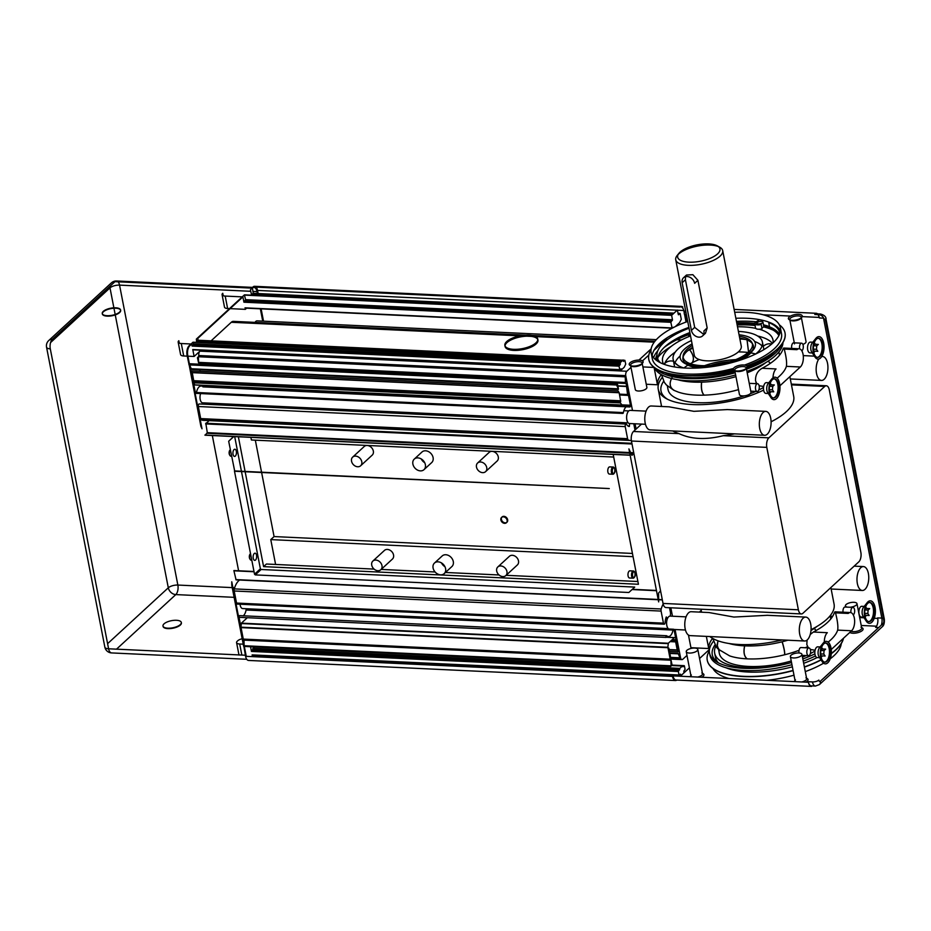 <?xml version="1.0" encoding="UTF-8"?>
<svg xmlns="http://www.w3.org/2000/svg" width="931" height="931" viewBox="0 0 931 931"><rect width="100%" height="100%" fill="white"/><g stroke="black" fill="none" stroke-linecap="round" stroke-linejoin="round"><path stroke-width="1.4" d="M669.424 651.269L678.338 651.688L677.209 649.931L675.65 641.89L676.104 640.214L671.821 640.004M676.104 640.214L678.338 651.688M667.958 647.708L241.048 627.61L243.282 639.085L670.18 659.183L667.958 647.708L668.819 648.174L670.39 656.215L670.18 659.183M619.522 394.546L628.437 394.965L627.564 394.511L626.202 383.491L199.304 363.393L199.234 364.196M199.758 369.758L200.06 371.318M626.202 383.491L628.437 394.965M801.812 350.789A3.875 1.909 92.7 0 0 802.091 350.58A3.875 1.909 92.7 0 0 803.302 346.274A3.875 1.909 92.7 0 0 801.591 343.19A3.875 1.909 92.7 0 0 800.73 343.551A3.875 1.909 92.7 0 0 799.659 348.869M801.591 343.19L793.701 342.817A3.875 1.909 92.7 0 0 792.828 343.19A3.875 1.909 92.7 0 0 791.746 348.427M697.913 280.312L707.164 327.956L705.465 333.24L702.521 335.951A7.18 5.598 47.4 0 1 696.074 336.382A7.18 5.598 47.4 0 1 691.419 330.377L682.155 282.733A7.18 5.598 47.4 0 1 683.54 277.741A7.18 5.598 47.4 0 1 689.987 277.31A7.18 5.598 47.4 0 1 694.642 283.315L697.913 280.312L692.862 274.692L686.484 275.029L683.54 277.741M703.638 334.345L694.677 327.375L685.414 279.731L685.472 276.693M707.164 327.956L703.906 330.959A7.18 5.598 47.4 0 1 702.521 335.951M722.7 250.637L741.274 346.134A23.927 9.275 169 0 1 719.547 359.797A23.927 9.275 169 0 1 694.293 355.27L675.731 259.761A23.927 9.275 -11 0 0 700.985 264.299A23.927 9.275 -11 0 0 722.7 250.637A23.927 9.275 -11 0 0 719.791 247.227L717.312 245.865A21.541 8.344 169 0 1 700.391 261.227A21.541 8.344 169 0 1 678.943 253.325A21.541 8.344 169 0 1 680.049 252.15A21.541 8.344 169 0 1 698.553 244.597A21.541 8.344 169 0 1 717.312 245.865M718.395 246.575A23.927 9.275 -11 0 0 678.396 254.221A23.927 9.275 -11 0 0 678.21 254.384M678.943 253.325L677.163 255.513A23.927 9.275 -11 0 0 675.731 259.761M739.354 336.289A35.25 13.651 169 0 1 739.423 336.3A35.25 13.651 169 0 1 751.876 342.503A35.25 13.651 169 0 1 738.399 358.47A35.25 13.651 169 0 1 701.555 365.627A35.25 13.651 169 0 1 683.098 355.875A35.25 13.651 169 0 1 692.373 345.424M752.283 343.539A35.89 13.907 -11 0 0 740.238 338.209A35.89 13.907 -11 0 0 739.714 338.128M692.734 347.263A35.89 13.907 -11 0 0 683.11 356.98M683.098 355.875L682.889 358.132A35.89 13.907 -11 0 0 682.97 359.715C684.553 361.403 681.283 362.217 692.687 365.697C706.21 368.048 720.931 366.255 736.863 360.309C747.977 354.851 753.458 350.719 753.295 347.926L753.435 346.018A35.89 13.907 -11 0 0 752.911 344.528L751.876 342.503M686.205 364.114A35.89 13.907 -11 0 0 699.577 367.931M741.111 359.855A35.89 13.907 -11 0 0 752.085 351.301M755.576 354.071A45.468 17.608 -11 0 0 762.408 342.026A45.468 17.608 -11 0 0 745.696 332.134A45.468 17.608 -11 0 0 738.411 331.436M691.43 340.56A45.468 17.608 -11 0 0 673.148 359.378A45.468 17.608 -11 0 0 683.994 367.989M689.685 349.707L689.615 349.742C693.537 354.955 694.386 359.296 692.14 362.729L692.21 362.706C694.445 359.261 693.607 354.932 689.685 349.707A45.468 17.608 169 0 1 692.908 348.147M678.21 365.557L675.01 362.857A45.468 17.608 169 0 1 680.154 355.991M687.602 350.836A45.468 17.608 169 0 1 689.615 349.742M675.01 362.857L678.14 365.522M674.626 366.965A45.468 17.608 169 0 1 674.626 366.954L673.148 359.378M763.885 349.602A45.468 17.608 169 0 1 763.885 349.614L762.408 342.026M754.645 341.514A45.468 17.608 169 0 1 762.058 346.029M739.889 339.012A45.468 17.608 169 0 1 745.812 339.512M692.21 362.706A45.468 17.608 169 0 1 699.193 359.541M748.571 352.046L747.093 339.99M747.023 339.966L748.547 352.069M737.503 326.781A56.232 21.785 169 0 1 752.271 327.724A56.232 21.785 169 0 1 755.716 328.352A5.388 2.083 169 0 1 755.541 327.98L754.704 323.639A5.388 2.083 -11 0 0 761.197 324.477L762.035 328.818A5.388 2.083 169 0 1 759.254 329.225A56.232 21.785 169 0 1 772.986 339.966A56.232 21.785 169 0 1 773.056 342.852M663.594 364.126A56.232 21.785 169 0 1 662.581 361.426A56.232 21.785 169 0 1 690.534 335.916M757.671 336.033A56.232 21.785 169 0 1 762.652 337.406A56.232 21.785 169 0 1 772.439 343.399M765.794 362.613A56.232 21.785 169 0 1 747.197 372.784M735.956 376.636A56.232 21.785 169 0 1 701.648 382.152L701.555 382.152A56.232 21.785 169 0 1 677.721 379.732M664.373 364.417A56.232 21.785 169 0 1 664.513 363.986L664.525 363.94A56.232 21.785 169 0 1 671.204 355.188A56.232 21.785 169 0 1 675.301 352.046M674.556 390.578C669.738 387.866 668.9 383.537 672.031 377.59C668.854 383.514 669.692 387.843 674.51 390.555M673.765 390.24L666.363 384.922L664.327 382.35L661.58 374.751M673.916 390.322L678.385 392.137A56.232 21.785 169 0 0 704.08 395.151L704.173 395.14C701.846 392.824 701.008 388.495 701.648 382.152M701.555 382.152C700.915 388.495 701.753 392.824 704.08 395.151M738.492 389.624A56.232 21.785 169 0 1 704.173 395.14M768.156 361.147L770.309 363.369M756.286 382.909A56.232 21.785 169 0 1 754.82 383.595M770.368 363.334L768.203 361.112M667.329 385.888L668.051 389.577A56.232 21.785 -11 0 0 744.288 395.861M750.27 393.732A56.232 21.785 -11 0 0 755.786 391.404M758.788 389.984A56.232 21.785 -11 0 0 763.525 387.424M683.913 367.954A45.468 17.608 169 0 1 687.939 365.127M690.348 363.707A45.468 17.608 169 0 1 692.14 362.729M750.852 352.896A45.468 17.608 169 0 1 755.646 354.013M738.33 351.93A45.468 17.608 169 0 1 748.093 352.477M704.476 365.697A45.468 17.608 169 0 1 735.734 359.622M729.985 361.682A35.89 13.907 -11 0 0 710.574 365.452M763.618 390.101A65.81 25.486 169 0 1 697.168 404.682A65.81 25.486 169 0 1 658.24 389.239A65.81 25.486 169 0 1 662.139 377.614M747.128 658.845L747.221 658.857C744.195 656.53 743.357 652.2 744.695 645.858L744.602 645.858C743.275 652.189 744.113 656.518 747.128 658.845A56.232 21.785 -11 0 1 729.66 655.901L718.476 649.291L717.103 644.752L718.022 640.819M747.221 658.857A56.232 21.785 -11 0 0 784.635 654.772L784.728 654.749C784.868 652.072 784.03 647.743 782.203 641.762L782.11 641.785A56.232 21.785 -11 0 1 744.695 645.858L744.602 645.858A56.232 21.785 -11 0 1 728.985 643.496M718.604 649.652L719.326 653.353A56.232 21.785 -11 0 0 748.605 666.433A56.232 21.785 -11 0 0 791.234 660.975M802.475 657.123A56.232 21.785 -11 0 0 806.199 655.564M810.342 653.609A56.232 21.785 -11 0 0 814.939 651.095M784.728 654.749A56.232 21.785 -11 0 0 799.042 650.303M805.245 647.755A56.232 21.785 -11 0 0 807.561 646.673M717.976 640.807L717.219 646.358L719.733 650.641M830.743 618.731L830.173 615.705M816.161 630.52L814.253 628.425A56.232 21.785 -11 0 0 817.069 626.377M810.982 630.508A56.232 21.785 -11 0 0 814.194 628.472L816.103 630.555M782.203 641.762A56.232 21.785 -11 0 0 787.847 640.214M782.11 641.785C783.937 647.767 784.775 652.107 784.635 654.772M709.841 636.548A65.81 25.486 -11 0 0 739.191 644.496A65.81 25.486 -11 0 0 763.641 643.379A65.81 25.486 -11 0 0 782.133 639.946M811.052 629.659A65.81 25.486 -11 0 0 834.071 604.079L830.859 587.566M767.447 615.298L733.861 617.055L709.038 612.551M669.529 607.722L670.471 612.575A2.397 1.175 -87.3 0 1 670.529 613.797L670.355 616.124A6.575 3.235 92.7 0 0 670.145 616.113A6.575 3.235 92.7 0 0 667.515 618.463L666.282 616.939A9.566 4.702 92.7 0 0 665.141 622.443A1.792 0.884 -87.3 0 1 664.187 624.189A1.792 0.884 -87.3 0 1 663.442 623.153L661.091 611.085A2.397 1.175 -87.3 0 1 661.185 608.99A17.945 8.81 -87.3 0 1 663.163 604.079A7.18 3.526 -87.3 0 0 665.991 607.559L801.347 613.936A7.18 3.526 92.7 0 0 802.941 613.261L858.813 561.847A7.18 3.526 92.7 0 0 860.849 552.304L829.288 389.891A7.18 3.526 92.7 0 0 826.321 385.76A7.18 3.526 92.7 0 0 824.715 386.435L791.455 384.864M663.163 604.079A7.18 3.526 -87.3 0 1 663.023 603.428L798.379 609.805A7.18 3.526 92.7 0 0 801.347 613.936M798.379 609.805L766.807 447.38L631.451 441.015L663.023 603.428M734.547 433.858A65.81 25.486 169 0 1 723.271 435.696C705.826 440.014 691.093 439.316 679.071 433.625A65.81 25.486 169 0 1 672.694 430.948M723.271 435.696L768.855 437.849A7.18 3.526 92.7 0 0 766.807 447.38M631.451 441.015A7.18 3.526 -87.3 0 1 631.334 440.328A7.18 3.526 -87.3 0 1 633.487 431.472L679.071 433.625M641.517 424.094L633.487 431.472M661.441 405.753L660.707 406.428M789.86 376.648L793.701 396.397A65.81 25.486 169 0 1 771.089 421.778M768.855 437.849L824.715 386.435M803.092 618.231A11.963 5.877 -87.3 0 1 805.757 617.102A11.963 5.877 -87.3 0 1 811.064 629.333A11.963 5.877 -87.3 0 1 804.64 641.005A11.963 5.877 -87.3 0 1 799.357 631.521A11.963 5.877 -87.3 0 1 803.092 618.231M709.306 612.563L691.221 611.714A11.963 5.877 92.7 0 0 688.556 612.831A11.963 5.877 92.7 0 0 684.82 626.121A11.963 5.877 92.7 0 0 690.104 635.617L804.64 641.005M860.768 567.701A11.963 5.877 -87.3 0 1 863.433 566.572A11.963 5.877 -87.3 0 1 868.739 578.803A11.963 5.877 -87.3 0 1 862.315 590.475A11.963 5.877 -87.3 0 1 857.032 580.991A11.963 5.877 -87.3 0 1 860.768 567.701M727.46 409.57L693.874 411.327L669.04 406.824M763.106 412.503A11.963 5.877 -87.3 0 1 765.771 411.374A11.963 5.877 -87.3 0 1 771.077 423.605A11.963 5.877 -87.3 0 1 764.642 435.277A11.963 5.877 -87.3 0 1 759.37 425.793A11.963 5.877 -87.3 0 1 763.106 412.503M669.319 406.835L651.235 405.986A11.963 5.877 92.7 0 0 648.57 407.103A11.963 5.877 92.7 0 0 644.834 420.393A11.963 5.877 92.7 0 0 650.106 429.889L764.642 435.277M821.654 356.631A11.963 5.877 -87.3 0 1 822.608 356.515A11.963 5.877 -87.3 0 1 827.915 368.746A11.963 5.877 -87.3 0 1 821.479 380.418A11.963 5.877 -87.3 0 1 816.324 372.214A11.963 5.877 -87.3 0 1 818.78 359.029M761.849 327.887A2.991 1.164 -11 0 0 763.757 326.374A2.991 1.164 -11 0 0 763.723 326.257A63.413 24.567 169 0 1 767.435 327.421L769.553 326.874A62.505 24.218 169 0 1 779.48 334.334M775.197 351.057A63.413 24.567 169 0 1 746.639 368.082M735.036 371.841A63.413 24.567 169 0 1 664.676 372.54M655.447 359.575A63.413 24.567 169 0 1 656.914 355.165M690.185 334.124A65.81 25.486 -11 0 0 672.671 341.921A65.81 25.486 -11 0 0 664.047 347.554M654.26 367.524A65.81 25.486 -11 0 0 735.63 374.937M746.918 371.353A65.81 25.486 -11 0 0 782.971 342.503M773.475 330.284A65.81 25.486 -11 0 0 763.571 326.932M755.064 325.513A65.81 25.486 -11 0 0 737.154 324.989M754.692 323.36A65.81 25.486 -11 0 0 736.735 322.824M657.798 350.766A65.81 25.486 -11 0 0 653.597 357.725M656.18 368.827A65.81 25.486 -11 0 0 735.211 372.772M746.499 369.188A65.81 25.486 -11 0 0 781.691 344.435M769.506 326.618A65.81 25.486 -11 0 0 763.467 324.838M756.123 321.8A69.394 26.883 -11 0 0 736.456 321.37M762.198 321.474L761.942 320.136M785.031 333.019A69.394 26.883 169 0 1 785.054 333.123A69.394 26.883 169 0 1 746.871 365.999M733.791 370.061A69.394 26.883 169 0 1 685.007 375.752A69.394 26.883 169 0 1 648.814 359.61A69.394 26.883 169 0 1 648.802 359.506M651.013 349.753A69.394 26.883 -11 0 0 648.779 359.389A69.394 26.883 -11 0 0 684.96 375.542A69.394 26.883 -11 0 0 733.605 369.886M746.685 365.836A69.394 26.883 -11 0 0 785.019 332.914A69.394 26.883 -11 0 0 779.328 324.814M733.488 368.455A65.81 25.486 169 0 1 686.613 374.018A65.81 25.486 169 0 1 652.294 358.703A65.81 25.486 169 0 1 688.87 327.409M735.851 318.274A65.81 25.486 169 0 1 780.457 330.703M687.718 321.451A65.81 25.486 -11 0 0 658.473 337.499A65.81 25.486 -11 0 0 651.141 352.756A65.81 25.486 -11 0 0 685.46 368.059A65.81 25.486 -11 0 0 751.224 356.026A65.81 25.486 -11 0 0 780.329 327.642L781.493 333.601A65.81 25.486 169 0 1 744.439 365.068M780.329 327.642A65.81 25.486 -11 0 0 734.699 312.316M816.289 313.293L734.128 309.418L816.115 313.293A7.18 3.526 -87.3 0 1 816.289 313.293A7.18 3.526 -87.3 0 1 817.604 313.887M672.031 328.154L245.225 308.114L672.124 328.212L670.832 322.301L672.485 319.764L671.623 315.33L677.349 310.058L678.408 314.771L680.2 313.689L681.294 319.321L679.549 322.708L675.324 326.595M620.151 362.694L623.118 359.96L623.549 361.426L624.864 360.32L625.737 364.068L624.27 367.198L621.733 369.537L621.186 368.816L619.871 369.91L619.01 366.174L620.244 364.521L620.127 362.59L193.031 342.212L189.121 345.762A7.18 3.526 92.7 0 0 187.084 355.293L189.086 364.882L616.101 384.934L188.888 364.603M685.786 311.548A7.076 2.746 -11 0 0 685.041 312.118A7.076 2.746 -11 0 0 685.123 314.771A7.076 2.746 -11 0 0 686.508 315.248M746.429 368.269A7.076 2.746 -11 0 0 746.802 367.885A7.076 2.746 -11 0 0 739.749 365.289A7.076 2.746 -11 0 0 734.187 370.34A7.076 2.746 -11 0 0 740.354 370.759A7.076 2.746 -11 0 0 746.429 368.269M798.589 314.317A7.076 2.746 -11 0 0 790.338 316.191A7.076 2.746 -11 0 0 789.244 319.67A7.076 2.746 -11 0 0 795.854 320.008A7.076 2.746 -11 0 0 801.847 317.215A7.076 2.746 -11 0 0 798.589 314.317M632.894 366.081A7.076 2.746 -11 0 0 642.681 362.985A7.076 2.746 -11 0 0 635.629 360.39A7.076 2.746 -11 0 0 630.066 365.441A7.076 2.746 -11 0 0 632.894 366.081M684.308 313.142L683.901 311.047A7.18 3.526 92.7 0 0 680.933 306.916M688.859 336.58L688.498 334.729M687.357 328.864L687.194 328.015M686.042 322.056L684.541 314.317M616.427 384.631L617.497 384.154L618.417 388.879L616.45 384.782M631.846 455.259L628.914 448.893L658.659 601.892L658.589 593.035L660.545 590.906M670.529 666.282L672.054 664.804L670.948 659.8L243.992 639.702L244.131 646.161M676.185 680.026L811.541 686.403A7.18 3.526 -87.3 0 1 811.367 686.403A7.18 3.526 -87.3 0 1 808.399 682.272L673.043 675.894A7.18 3.526 92.7 0 0 676.011 680.026A7.18 3.526 92.7 0 0 676.185 680.026M876.571 626.191L861.222 625.469M815.428 686.054L811.262 685.856A7.18 3.526 -87.3 0 1 808.294 681.725L812.46 681.923A7.18 3.526 92.7 0 0 815.428 686.054L819.431 684.576L882.192 626.819C883.88 625.574 884.59 623.037 884.322 619.196A4.783 1.85 -11 0 1 883.798 620.314A2.397 1.175 -87.3 0 1 883.112 623.491L820.351 681.248A2.397 1.175 -87.3 0 1 818.826 680.096A4.783 1.85 169 0 1 812.46 681.923M746.802 367.885L745.906 368.99A5.889 2.281 169 0 1 745.603 369.304A5.889 2.281 169 0 1 740.552 371.364A5.889 2.281 169 0 1 735.42 371.027L734.187 370.34M734.943 370.654A5.889 2.281 169 0 1 734.71 370.189A5.889 2.281 169 0 1 735.362 368.827A5.889 2.281 169 0 1 741.67 366.605A5.889 2.281 169 0 1 746.255 367.943A5.889 2.281 169 0 1 746.208 368.467M734.71 370.189L739.447 394.546A5.889 2.281 -11 0 0 745.65 395.663A5.889 2.281 -11 0 0 750.991 392.3L746.255 367.943M790 319.985A5.889 2.281 169 0 1 789.767 319.519A5.889 2.281 169 0 1 792.362 316.982A5.889 2.281 169 0 1 798.239 315.912A5.889 2.281 169 0 1 801.312 317.273A5.889 2.281 169 0 1 800.963 318.321A5.889 2.281 169 0 1 792.828 320.892A5.889 2.281 169 0 1 790.477 320.357L789.244 319.67M802.883 344.4A5.889 2.281 -11 0 0 806.048 341.642L801.312 317.273M686.578 315.562A5.889 2.281 169 0 1 686.356 315.458L685.123 314.771M685.879 315.085A5.889 2.281 169 0 1 685.635 314.62A5.889 2.281 169 0 1 686.147 313.398M630.822 365.755A5.889 2.281 169 0 1 630.59 365.289A5.889 2.281 169 0 1 633.185 362.741A5.889 2.281 169 0 1 639.073 361.67A5.889 2.281 169 0 1 642.134 363.043A5.889 2.281 169 0 1 641.785 364.079A5.889 2.281 169 0 1 633.65 366.651A5.889 2.281 169 0 1 631.299 366.116L630.066 365.441M630.59 365.289L635.326 389.647A5.889 2.281 -11 0 0 641.529 390.764A5.889 2.281 -11 0 0 646.87 387.401L642.134 363.043M689.405 667.864L680.305 676.243M709.457 649.407L699.565 658.508M690.092 676.697A7.076 2.746 169 0 1 690.453 676.104L691.349 674.998M701.823 672.962L703.068 673.648A7.076 2.746 169 0 1 701.753 677.256M861 627.203L862.234 627.878A7.076 2.746 169 0 1 859.29 632.207A7.076 2.746 169 0 1 849.805 632.428M841.287 643.565A65.81 25.486 169 0 1 833.827 655.82A65.81 25.486 169 0 1 830.196 658.834M823.598 663.198A65.81 25.486 169 0 1 805.292 671.612M793.992 675.196A65.81 25.486 169 0 1 766.876 680.317M729.089 678.536A65.81 25.486 169 0 1 712.971 668.505M805.943 677.861L807.189 678.548A7.076 2.746 169 0 1 807.258 681.201A7.076 2.746 169 0 1 805.874 682.155M794.213 681.608A7.076 2.746 169 0 1 794.574 681.003L795.47 679.898M707.269 660.3A69.394 26.883 -11 0 0 707.292 660.405A69.394 26.883 -11 0 0 743.473 676.558A69.394 26.883 -11 0 0 793.107 670.634M804.419 667.12A69.394 26.883 -11 0 0 821.107 659.951M831.278 653.702A69.394 26.883 -11 0 0 843.486 638.235M709.329 650.816A69.394 26.883 -11 0 0 707.246 660.195A69.394 26.883 -11 0 0 743.438 676.337A69.394 26.883 -11 0 0 793.072 670.413M804.372 666.91A69.394 26.883 -11 0 0 820.991 659.776M831.302 653.434A69.394 26.883 -11 0 0 843.381 638.34M851.109 631.23A5.889 2.281 -11 0 0 853.238 631.649A5.889 2.281 -11 0 0 859.115 630.566A5.889 2.281 -11 0 0 861.722 628.029L856.986 603.672A5.889 2.281 -11 0 0 850.771 602.555A5.889 2.281 -11 0 0 845.429 605.918A5.889 2.281 -11 0 0 847.187 607.117M850.026 607.256A5.889 2.281 -11 0 0 856.986 603.672M801.789 681.957A5.889 2.281 -11 0 0 806.013 680.061A5.889 2.281 -11 0 0 806.665 678.699L801.928 654.342A5.889 2.281 -11 0 0 797.332 653.003A5.889 2.281 -11 0 0 791.036 655.215A5.889 2.281 -11 0 0 790.384 656.588A5.889 2.281 -11 0 0 796.587 657.693A5.889 2.281 -11 0 0 801.928 654.342M790.384 656.588L795.109 680.945A5.889 2.281 -11 0 0 795.656 681.667M697.668 677.058A5.889 2.281 -11 0 0 702.544 673.8L697.808 649.431A5.889 2.281 -11 0 0 694.735 648.069A5.889 2.281 -11 0 0 688.859 649.14A5.889 2.281 -11 0 0 686.252 651.677A5.889 2.281 -11 0 0 692.466 652.794A5.889 2.281 -11 0 0 697.808 649.431M686.252 651.677L690.988 676.046A5.889 2.281 -11 0 0 691.535 676.767M815.463 655.959A65.81 25.486 169 0 1 803.244 661.115M791.955 664.699A65.81 25.486 169 0 1 709.922 655.18L709.503 653.003A65.81 25.486 169 0 1 713.402 641.378M791.536 662.535A65.81 25.486 169 0 1 743.822 668.318A65.81 25.486 169 0 1 709.503 653.003M814.916 653.865A65.81 25.486 169 0 1 802.825 658.95M714.915 644.997A63.413 24.567 -11 0 0 718.825 663.035M689.871 332.542A62.505 24.218 169 0 0 673.904 340.164A62.505 24.218 -11 0 0 657.763 359.029M660.533 362.811A62.505 24.218 169 0 1 657.088 356.91L657.926 361.24A62.505 24.218 -11 0 0 657.961 361.391M693.095 375.88A62.505 24.218 -11 0 0 734.664 370.608M747.221 366.639A62.505 24.218 -11 0 0 770.682 354.397M759.545 319.659L755.972 321.893A5.388 2.083 -11 0 0 754.704 323.639M769.553 326.874L768.715 322.545A62.505 24.218 169 0 1 779.806 333.054A62.505 24.218 169 0 1 779.852 333.356M657.088 356.91A62.505 24.218 169 0 1 689.033 328.212M757.38 322.498A2.991 1.164 169 0 1 760.429 321.381A2.991 1.164 169 0 1 762.873 321.928A2.991 1.164 169 0 1 762.92 322.045A2.991 1.164 169 0 1 760.208 323.755A2.991 1.164 169 0 1 757.043 323.185A2.991 1.164 169 0 1 757.38 322.498M755.716 328.352A5.388 2.083 -11 0 0 759.254 329.225M791.525 662.488A62.505 24.218 169 0 1 714.671 653.166A62.505 24.218 169 0 1 715.706 646.277M714.671 653.166L715.508 657.495A62.505 24.218 -11 0 0 718.22 662.651M725.889 667.713A62.505 24.218 -11 0 0 792.374 666.829M803.674 663.303A62.505 24.218 -11 0 0 817.092 657.577M881.296 625.155A7.18 3.526 92.7 0 0 881.832 618.091L877.665 617.893A7.18 3.526 -87.3 0 1 875.629 627.424L878.678 627.575M814.8 314.503A7.18 3.526 -87.3 0 1 816.394 313.828L820.56 314.026A7.18 3.526 92.7 0 0 818.966 314.701L814.8 314.503M817.93 314.655A7.18 3.526 -87.3 0 1 819.361 317.96L823.528 318.158A7.18 3.526 92.7 0 0 823.446 317.762M772.486 378.23A11.242 5.516 -87.3 0 1 779.224 381.989A11.242 5.516 -87.3 0 1 778.06 396.408A11.242 5.516 -87.3 0 1 770.915 397.537A11.242 5.516 -87.3 0 1 771.787 378.975A11.242 5.516 -87.3 0 1 772.486 378.23M816.522 337.697A11.242 5.516 -87.3 0 1 823.272 341.456A11.242 5.516 -87.3 0 1 822.096 355.875A11.242 5.516 -87.3 0 1 814.962 357.004A11.242 5.516 -87.3 0 1 815.835 338.442A11.242 5.516 -87.3 0 1 816.522 337.697M867.878 601.892A11.242 5.516 -87.3 0 1 874.628 605.65A11.242 5.516 -87.3 0 1 873.453 620.069A11.242 5.516 -87.3 0 1 866.319 621.21A11.242 5.516 -87.3 0 1 867.192 602.648A11.242 5.516 -87.3 0 1 867.878 601.892M823.842 642.425A11.242 5.516 -87.3 0 1 830.58 646.184A11.242 5.516 -87.3 0 1 829.416 660.603A11.242 5.516 -87.3 0 1 822.271 661.743A11.242 5.516 -87.3 0 1 823.144 643.181A11.242 5.516 -87.3 0 1 823.842 642.425M819.769 647.487A5.388 2.642 92.7 0 0 819.431 647.848A5.388 2.642 92.7 0 0 819.024 656.739L822.271 661.743M820.967 646.987L817.744 646.836A5.388 2.642 92.7 0 0 816.545 647.336A5.388 2.642 92.7 0 0 814.858 653.318A5.388 2.642 92.7 0 0 817.232 657.589L820.467 657.74M863.805 606.954A5.388 2.642 92.7 0 0 863.479 607.315A5.388 2.642 92.7 0 0 863.06 616.206L866.319 621.21M865.015 606.453L861.78 606.302A5.388 2.642 92.7 0 0 860.581 606.803A5.388 2.642 92.7 0 0 858.906 612.784A5.388 2.642 92.7 0 0 861.28 617.055L864.503 617.206M812.46 342.759A5.388 2.642 92.7 0 0 812.123 343.12A5.388 2.642 92.7 0 0 811.704 351.999L814.962 357.004M813.659 342.247L810.424 342.096A5.388 2.642 92.7 0 0 809.225 342.608A5.388 2.642 92.7 0 0 807.549 348.59A5.388 2.642 92.7 0 0 809.923 352.861L813.147 353.012M768.412 383.293A5.388 2.642 92.7 0 0 768.087 383.653A5.388 2.642 92.7 0 0 767.668 392.533L770.915 397.537M769.611 382.781L766.388 382.629A5.388 2.642 92.7 0 0 765.189 383.141A5.388 2.642 92.7 0 0 763.501 389.123A5.388 2.642 92.7 0 0 765.876 393.394L769.111 393.545M770.286 381.663A9.566 4.702 -87.3 0 1 771.136 380.325A9.566 4.702 -87.3 0 1 771.718 379.697A9.566 4.702 -87.3 0 1 773.859 378.789A9.566 4.702 -87.3 0 1 778.095 388.576A9.566 4.702 -87.3 0 1 772.951 397.921A9.566 4.702 -87.3 0 1 770.391 396.129A9.566 4.702 -87.3 0 1 769.669 394.721M772.346 379.72A9.566 4.702 -87.3 0 1 774.476 378.824A9.566 4.702 -87.3 0 1 778.723 388.599A9.566 4.702 -87.3 0 1 773.58 397.944A9.566 4.702 -87.3 0 1 769.355 390.357A9.566 4.702 -87.3 0 1 772.346 379.72M769.378 390.706L770.007 391.648L773.754 391.823L772.439 389.845L772.707 386.412L774.301 384.945L770.542 384.771L769.623 385.62M772.439 389.845L769.32 389.705M772.707 386.412L769.518 386.26M865.679 605.336A9.566 4.702 -87.3 0 1 866.528 603.998A9.566 4.702 -87.3 0 1 867.122 603.358A9.566 4.702 -87.3 0 1 869.251 602.462A9.566 4.702 -87.3 0 1 873.499 612.237A9.566 4.702 -87.3 0 1 868.355 621.582A9.566 4.702 -87.3 0 1 865.783 619.79A9.566 4.702 -87.3 0 1 865.062 618.382M867.739 603.393A9.566 4.702 -87.3 0 1 869.88 602.485A9.566 4.702 -87.3 0 1 874.116 612.272A9.566 4.702 -87.3 0 1 868.972 621.605A9.566 4.702 -87.3 0 1 864.748 614.018A9.566 4.702 -87.3 0 1 867.739 603.393M864.783 614.367L865.411 615.31L869.158 615.484L867.832 613.517L868.099 610.073L869.694 608.606L865.946 608.432L865.027 609.281M867.832 613.517L864.724 613.366M868.099 610.073L864.911 609.921M821.631 645.858A9.566 4.702 -87.3 0 1 822.48 644.531A9.566 4.702 -87.3 0 1 823.074 643.891A9.566 4.702 -87.3 0 1 825.203 642.995A9.566 4.702 -87.3 0 1 829.451 652.771A9.566 4.702 -87.3 0 1 824.307 662.116A9.566 4.702 -87.3 0 1 821.747 660.323A9.566 4.702 -87.3 0 1 821.026 658.915M823.702 643.926A9.566 4.702 -87.3 0 1 825.832 643.018A9.566 4.702 -87.3 0 1 830.08 652.806A9.566 4.702 -87.3 0 1 824.936 662.139A9.566 4.702 -87.3 0 1 820.711 654.551A9.566 4.702 -87.3 0 1 823.702 643.926M820.735 654.9L821.363 655.843L825.11 656.018L823.795 654.051L824.063 650.606L825.646 649.14L821.898 648.965L820.979 649.815M823.795 654.051L820.677 653.899M824.063 650.606L820.874 650.455M814.322 341.13A9.566 4.702 -87.3 0 1 815.172 339.803A9.566 4.702 -87.3 0 1 815.765 339.163A9.566 4.702 -87.3 0 1 817.895 338.256A9.566 4.702 -87.3 0 1 822.143 348.043A9.566 4.702 -87.3 0 1 816.999 357.388A9.566 4.702 -87.3 0 1 814.427 355.595A9.566 4.702 -87.3 0 1 813.706 354.187M816.382 339.187A9.566 4.702 -87.3 0 1 818.524 338.29A9.566 4.702 -87.3 0 1 822.76 348.066A9.566 4.702 -87.3 0 1 817.616 357.411A9.566 4.702 -87.3 0 1 813.403 349.823A9.566 4.702 -87.3 0 1 816.382 339.187M813.426 350.172L814.055 351.115L817.802 351.29L816.475 349.311L816.755 345.878L818.337 344.412L814.59 344.237L813.671 345.087M816.475 349.311L813.368 349.172M816.755 345.878L813.566 345.727M667.515 618.463A6.575 3.235 92.7 0 0 666.794 625.399A6.575 3.235 92.7 0 0 669.529 629.263L685.449 630.008M633.767 423.721L635 430.087M631.334 440.328A17.945 8.81 -87.3 0 1 630.089 440.456A17.945 8.81 -87.3 0 1 628.344 440.002A2.397 1.175 -87.3 0 1 627.587 438.687L625.236 426.619A1.792 0.884 -87.3 0 1 626.144 424.059A1.792 0.884 -87.3 0 1 626.656 424.455A9.566 4.702 92.7 0 0 629.263 426.503L629.624 423.535A6.575 3.235 92.7 0 1 629.542 423.524L645.462 424.28M646.079 411.13L630.159 410.385A6.575 3.235 92.7 0 0 626.621 416.797A6.575 3.235 92.7 0 0 629.542 423.524M240 579.804A17.945 8.81 92.7 0 0 234.286 588.892A2.397 1.175 92.7 0 0 234.193 590.987L236.544 603.055A1.792 0.884 92.7 0 0 237.277 604.091L664.187 624.189M670.82 666.456L243.608 646.126L670.82 666.456M676.814 680.072A7.18 3.526 -87.3 0 1 675.464 680.538A7.18 3.526 -87.3 0 1 672.496 676.406L245.586 656.308A7.18 3.526 92.7 0 0 248.554 660.44L675.464 680.538M244.213 645.916L231.761 581.794L231.796 585.355L243.608 646.126M658.217 599.622L236.067 579.862L233.867 570.598L254 571.553M632.056 455.259L633.895 453.572M626.144 424.059L199.246 403.961A1.792 0.884 92.7 0 0 198.338 406.521L200.677 418.589A2.397 1.175 92.7 0 0 201.433 419.904A17.945 8.81 92.7 0 0 203.191 420.358L630.089 440.456M192.915 342.259L620.127 362.59M636.094 429.075L635.07 423.791M632.486 410.49L625.725 375.624A3.584 1.757 -87.3 0 1 626.807 371.248L630.997 367.396M638.957 360.064L651.141 348.846M661.487 341.84A9.566 4.702 -87.3 0 1 662.383 342.596L653.981 350.335M648.814 355.072L642.506 360.891M661.313 374.599A65.81 25.486 -11 0 0 657.449 384.771L646.254 384.247M657.449 384.771L654.074 367.442A65.81 25.486 169 0 1 654.074 367.384M656.041 360.064A65.81 25.486 169 0 1 657.309 358.109M657.984 357.225A65.81 25.486 169 0 1 671.239 346.367M681.445 339.978L676.79 339.757M667.795 339.326L666.014 339.245L662.383 342.596M654.074 367.442L642.89 366.919M688.463 635.047L690.93 647.697L708.712 648.535L706.35 636.385M686.985 655.412L682.795 659.264A3.584 1.757 -87.3 0 1 681.992 659.602A3.584 1.757 -87.3 0 1 680.596 657.914L675.056 629.519M672.473 616.217L670.844 607.792M712.587 638.363A65.81 25.486 -11 0 0 708.712 648.535M671.123 666.002L670.89 659.8M680.968 675.627L680.549 674.16L679.036 674.987L678.362 671.519L679.828 668.377L682.353 666.049L682.9 666.771L684.413 665.944L685.088 669.412L683.854 671.065L683.948 672.892M191.041 343.993L181.289 343.527L183.71 355.979L187.247 356.142M190.506 363.835L189.528 364.533L187.736 355.328A7.18 3.526 92.7 0 1 189.773 345.797L191.705 344.016L192.1 346.076L193.345 344.423L193.217 342.492M619.778 369.863L192.775 349.544L194.125 356.468L200.945 350.196M187.899 356.177L194.125 356.468M179.311 343.178L178.833 340.746A5.982 2.316 -11 0 0 178.17 342.143L180.591 354.595A5.982 2.316 -11 0 0 183.71 355.979M178.17 342.143A5.982 2.316 -11 0 0 181.289 343.527M200.037 350.149L199.909 351.15L626.807 371.248M242.246 296.873L225.197 296.07L227.618 308.522L229.492 308.603M223.219 295.709L222.753 293.288A5.982 2.316 -11 0 0 222.078 294.673A5.982 2.316 -11 0 0 225.197 296.07M257.363 293.521L256.991 291.589A7.18 3.526 92.7 0 0 254.023 287.458A7.18 3.526 92.7 0 0 252.429 288.133L253.244 293.323M670.832 322.301L243.934 302.203L242.898 296.896L197.756 338.442L198.105 340.234M103.294 311.361A9.333 3.619 169 0 1 113.291 307.847A9.333 3.619 169 0 1 120.576 309.965A9.333 3.619 169 0 1 112.104 315.295A9.333 3.619 169 0 1 102.247 313.526A9.333 3.619 169 0 1 103.294 311.361M103.376 311.792A9.333 3.619 -11 0 0 102.329 313.956A9.333 3.619 -11 0 0 112.186 315.725A9.333 3.619 -11 0 0 120.658 310.395A9.333 3.619 -11 0 0 113.373 308.277A9.333 3.619 -11 0 0 103.376 311.792M222.078 294.673L224.499 307.125A5.982 2.316 -11 0 0 227.618 308.522M230.143 308.638L245.319 309.348L246.599 308.173M245.225 308.114L245.319 309.348M251.766 288.11L114.99 281.662A7.18 5.598 -132.6 0 0 111.383 282.884L48.738 340.537A7.18 5.598 47.4 0 1 52.334 339.326L114.99 281.662A7.18 3.526 -87.3 0 1 116.584 280.987A7.18 7.18 0 0 0 111.383 282.884M109.881 286.364A7.18 5.598 -132.6 0 0 109.998 287.865A7.18 2.781 169 0 1 119.552 285.119L177.856 585.052A7.18 2.781 -11 0 0 168.302 587.798A7.18 5.598 -132.6 0 0 175.808 594.595L116.515 649.163M118.121 281.814A7.18 3.526 -87.3 0 1 119.552 285.119L250.707 291.298M232.238 587.612L177.856 585.052A7.18 3.526 -87.3 0 1 177.158 592.547A7.18 3.526 -87.3 0 1 175.808 594.595L234.123 597.33M269.943 640.924L270.537 640.377M163.053 626.237A9.333 3.619 -11 0 0 163.076 626.447A9.333 3.619 -11 0 0 172.922 628.216A9.333 3.619 -11 0 0 181.394 622.886A9.333 3.619 -11 0 0 181.336 622.676M164.031 623.851A9.333 3.619 -11 0 0 162.995 626.016A9.333 3.619 -11 0 0 172.84 627.785A9.333 3.619 -11 0 0 181.312 622.455A9.333 3.619 -11 0 0 174.027 620.337A9.333 3.619 -11 0 0 164.031 623.851M243.235 644.171L239.698 644.008A5.982 2.316 169 0 1 236.579 642.611A5.982 2.316 169 0 1 237.242 641.226L237.789 640.714A5.982 2.316 169 0 1 242.176 638.771M254.768 640.202L255.362 639.655M678.362 671.519L251.451 651.421L254.419 646.905M251.451 651.421L250.544 646.719M256.432 640.284L256.316 639.702M104.854 647.126A7.18 7.18 0 0 0 111.557 652.922A7.18 3.526 -87.3 0 1 108.59 648.791L50.297 348.857A7.18 2.781 169 0 1 46.55 347.193L104.854 647.126A7.18 2.781 -11 0 0 108.59 648.791L245.377 655.226M50.297 348.857A7.18 3.526 -87.3 0 1 52.334 339.326M262.728 321.125L260.343 308.824M244.318 646.428L246.04 655.261A7.18 3.526 92.7 0 0 246.308 656.343M189.598 364.905L202.015 428.795L200.875 426.247L189.156 364.882M673.939 327.281L672.252 328.143M243.934 302.203L245.586 299.666L244.399 294.894L196.336 339.117L196.65 341.328L621.675 361.286M252.976 286.981L679.886 307.079A7.18 3.526 -87.3 0 1 681.48 306.404L254.582 286.306A7.18 3.526 92.7 0 0 252.976 286.981L250.427 289.855L251.51 294.673L672.578 314.445M251.836 294.429L253.197 293.37M671.623 315.33L244.702 295.115M244.399 294.894L671.6 315.213M196.976 341.083L198.059 340.281M681.48 306.404A7.18 3.526 -87.3 0 1 682.784 306.997M258.155 293.556L257.55 290.437A7.18 3.526 92.7 0 0 256.106 287.132M243.875 646.405L245.586 656.308M253.511 656.681L254.175 656.064L680.421 676.139M254.175 656.064L254.012 655.238M252.464 656.634L252.126 654.889L679.036 674.987M679.13 675.208L252.126 654.889M263.52 321.16L261.122 308.859M506.732 341.537A16.746 6.494 169 0 1 524.677 335.218A16.746 6.494 169 0 1 537.746 339.024A16.746 6.494 169 0 1 522.547 348.59A16.746 6.494 169 0 1 504.87 345.424A16.746 6.494 169 0 1 506.732 341.537M537.792 339.582A16.746 6.494 -11 0 0 524.2 336.359A16.746 6.494 -11 0 0 506.941 342.62A16.746 6.494 -11 0 0 505.033 345.948M504.87 345.424L505.079 346.507A16.746 6.494 -11 0 0 522.756 349.672A16.746 6.494 -11 0 0 537.955 340.106L537.746 339.024M270.607 640.947L271.2 640.4M596.201 656.274A16.746 6.494 -11 0 0 596.818 655.738M233.762 436.569L228.677 441.259L234.728 471.261L609.281 488.566L234.437 470.923L254.524 574.218L255.269 574.904L628.856 592.488L634.733 587.089L261.134 569.493L255.269 574.904L254.524 574.218L260.389 568.818L261.134 569.493M260.389 568.818L241.49 471.575M241.42 471.249L234.693 436.604M375.833 560.066A5.889 4.585 47.4 0 1 381.361 563.872A5.889 4.585 47.4 0 1 380.849 569.714A5.889 4.585 47.4 0 1 373.482 568.504A5.889 4.585 47.4 0 1 372.877 561.056A5.889 4.585 47.4 0 1 375.833 560.066M380.849 569.714L392.405 559.077A5.889 4.585 -132.6 0 0 392.929 553.235A5.889 4.585 -132.6 0 0 387.389 549.43A5.889 4.585 -132.6 0 0 384.445 550.419L372.877 561.056M438.07 561.835A7.18 5.598 47.4 0 1 444.832 566.479A7.18 5.598 47.4 0 1 444.203 573.612A7.18 5.598 47.4 0 1 435.219 572.123A7.18 5.598 47.4 0 1 434.474 563.046A7.18 5.598 47.4 0 1 438.07 561.835M444.203 573.612L451.907 566.525A7.18 5.598 -132.6 0 0 452.536 559.391A7.18 5.598 -132.6 0 0 445.786 554.736A7.18 5.598 -132.6 0 0 442.19 555.958L434.474 563.046M441.469 562.906A7.18 5.598 -132.6 0 0 444.913 566.665M500.773 565.943A5.889 4.585 47.4 0 1 506.313 569.749A5.889 4.585 47.4 0 1 505.801 575.602A5.889 4.585 47.4 0 1 498.434 574.38A5.889 4.585 47.4 0 1 497.829 566.944A5.889 4.585 47.4 0 1 500.773 565.943M505.801 575.602L517.357 564.966A5.889 4.585 -132.6 0 0 517.869 559.112A5.889 4.585 -132.6 0 0 512.341 555.307A5.889 4.585 -132.6 0 0 509.385 556.307L497.829 566.944M503.357 516.845A3.584 2.805 47.4 0 1 506.732 519.161A3.584 2.805 47.4 0 1 506.417 522.733A3.584 2.805 47.4 0 1 501.925 521.988A3.584 2.805 47.4 0 1 501.553 517.45A3.584 2.805 47.4 0 1 503.357 516.845M503.904 516.333A3.584 2.805 -132.6 0 0 502.1 516.938A3.584 2.805 -132.6 0 0 502.472 521.476A3.584 2.805 -132.6 0 0 506.964 522.221A3.584 2.805 -132.6 0 0 507.279 518.66A3.584 2.805 -132.6 0 0 503.904 516.333M480.571 461.997A5.889 4.585 47.4 0 1 486.11 465.803A5.889 4.585 47.4 0 1 485.586 471.656A5.889 4.585 47.4 0 1 478.231 470.434A5.889 4.585 47.4 0 1 477.626 462.998A5.889 4.585 47.4 0 1 480.571 461.997M485.586 471.656L497.154 461.008A5.889 4.585 -132.6 0 0 497.666 455.166A5.889 4.585 -132.6 0 0 492.138 451.36A5.889 4.585 -132.6 0 0 489.182 452.361L477.626 462.998M417.868 457.889A7.18 5.598 47.4 0 1 424.617 462.532A7.18 5.598 47.4 0 1 423.989 469.666A7.18 5.598 47.4 0 1 415.017 468.177A7.18 5.598 47.4 0 1 414.272 459.099A7.18 5.598 47.4 0 1 417.868 457.889M423.989 469.666L431.705 462.567A7.18 5.598 -132.6 0 0 432.333 455.434A7.18 5.598 -132.6 0 0 425.583 450.79A7.18 5.598 -132.6 0 0 421.976 452.012L414.272 459.099M421.266 458.96A7.18 5.598 -132.6 0 0 424.711 462.707M355.63 456.12A5.889 4.585 47.4 0 1 361.158 459.926A5.889 4.585 47.4 0 1 360.646 465.768A5.889 4.585 47.4 0 1 353.28 464.546A5.889 4.585 47.4 0 1 352.674 457.109A5.889 4.585 47.4 0 1 355.63 456.12M360.646 465.768L372.202 455.131A5.889 4.585 -132.6 0 0 372.714 449.289A5.889 4.585 -132.6 0 0 367.186 445.484A5.889 4.585 -132.6 0 0 364.242 446.473L352.674 457.109M228.677 441.259L233.6 436.558M254.256 553.526A3.584 1.757 92.7 0 0 253.139 557.506A3.584 1.757 92.7 0 0 254.722 560.357A3.584 1.757 92.7 0 0 256.653 556.854A3.584 1.757 92.7 0 0 255.059 553.189A3.584 1.757 92.7 0 0 254.256 553.526M234.053 449.58A3.584 1.757 92.7 0 0 232.936 453.56A3.584 1.757 92.7 0 0 234.519 456.411A3.584 1.757 92.7 0 0 236.451 452.908A3.584 1.757 92.7 0 0 234.856 449.242A3.584 1.757 92.7 0 0 234.053 449.58M250.02 559.159A2.874 1.408 -87.3 0 1 249.822 558.903A2.874 1.408 -87.3 0 1 250.043 554.166L250.497 553.596A3.584 1.757 92.7 0 0 250.497 553.596A3.584 1.757 92.7 0 0 250.218 559.519A3.584 1.757 92.7 0 0 251.184 560.194L251.801 560.218M230.306 449.638A3.584 1.757 92.7 0 0 230.294 449.65A3.584 1.757 92.7 0 0 230.015 455.573A3.584 1.757 92.7 0 0 230.981 456.248L231.586 456.271M229.817 455.212A2.874 1.408 -87.3 0 1 229.62 454.956A2.874 1.408 -87.3 0 1 229.841 450.22A2.874 1.408 -87.3 0 1 230.015 450.034M633.103 578.174L629.565 578A3.584 1.757 -87.3 0 1 627.983 575.16A3.584 1.757 -87.3 0 1 629.1 571.168A3.584 1.757 -87.3 0 1 629.903 570.831L633.441 570.994A3.584 1.757 92.7 0 0 632.638 571.331A3.584 1.757 92.7 0 0 631.521 575.323A3.584 1.757 92.7 0 0 633.103 578.174A3.584 1.757 92.7 0 0 634.127 577.592A3.584 1.757 92.7 0 0 634.407 571.669A3.584 1.757 92.7 0 0 633.441 570.994M612.901 474.228L609.363 474.054A3.584 1.757 -87.3 0 1 607.78 471.214A3.584 1.757 -87.3 0 1 608.897 467.222A3.584 1.757 -87.3 0 1 609.7 466.885L613.238 467.048A3.584 1.757 92.7 0 0 612.435 467.385A3.584 1.757 92.7 0 0 611.318 471.377A3.584 1.757 92.7 0 0 612.901 474.228A3.584 1.757 92.7 0 0 613.925 473.646A3.584 1.757 92.7 0 0 614.204 467.723A3.584 1.757 92.7 0 0 613.238 467.048M613.192 468.072A2.874 1.408 -87.3 0 1 614.6 468.34A2.874 1.408 -87.3 0 1 614.379 473.076A2.874 1.408 -87.3 0 1 612.412 472.064A2.874 1.408 -87.3 0 1 613.192 468.072M633.394 572.018A2.874 1.408 -87.3 0 1 634.802 572.286A2.874 1.408 -87.3 0 1 634.581 577.022A2.874 1.408 -87.3 0 1 632.615 576.01A2.874 1.408 -87.3 0 1 633.394 572.018M211.104 340.851L231.284 322.277A9.566 4.702 -87.3 0 1 233.413 321.37L525.864 335.137M208.8 342.957L209.894 341.956M625.562 376.217L198.664 356.119L198.815 355.526A3.584 1.757 -87.3 0 1 199.909 351.15M205.239 435.091L207.31 432.671L205.798 423.244A17.945 8.81 92.7 0 0 208.998 420.626M630.124 455.096L204.89 435.068L630.136 455.178M665.688 618.754L667.352 618.836M200.98 392.707A5.982 2.933 92.7 0 0 200.142 399.131A5.982 2.933 92.7 0 0 202.667 402.832L628.227 422.872L202.737 402.832L202.69 404.124M189.68 364.905L191.449 369.363L618.347 389.461M238.604 570.773L212.326 435.557M238.359 436.779L245.086 471.423M245.156 471.749L263.601 566.63L638.433 584.272L613.192 454.433M613.704 457.051L251.405 439.991L250.893 437.372M275.599 564.454L270.77 539.608L274.075 536.57L261.623 472.517M261.553 472.203L255.327 440.177M263.601 566.63L266.429 564.023L374.099 569.097M633.068 556.668L270.77 539.608M637.898 581.514L506.115 575.311M499.051 574.974L445.46 572.46M435.08 571.971L381.163 569.423M632.44 553.445L274.075 536.57M701.218 610.399L699.379 612.098M198.664 356.119L625.574 376.205M239.989 603.218A5.982 2.933 92.7 0 0 242.654 608.56L668.214 628.6M193.799 381.175L192.275 372.656L191.146 370.899L193.38 382.373L193.799 381.175L620.698 401.273L620.279 402.471L193.38 382.373M191.146 370.899L618.056 390.985L619.173 392.754L620.698 401.273M198.35 356.748L197.43 357.772L198.594 362.787L198.35 356.748L625.248 376.846L625.492 382.885L198.594 362.787M198.501 356.27L625.248 376.846M674.358 637.677L668.307 643.251L667.864 647.278L240.966 627.18L241.397 623.153L247.309 617.718M239.872 615.717A1.199 0.582 92.7 0 0 239.663 615.624A1.199 0.582 92.7 0 0 239.046 617.323L240.966 627.18M239.046 617.323L665.956 637.421A1.199 0.582 -87.3 0 1 666.561 635.722A1.199 0.582 -87.3 0 1 666.771 635.815A9.089 4.469 92.7 0 0 668.388 636.536A9.089 4.469 92.7 0 0 672.997 630.089A1.199 0.582 -87.3 0 1 673.264 629.437M673.928 629.461A1.199 0.582 -87.3 0 1 674.102 629.926L676.022 639.772L672.263 639.597M673.613 629.24L246.703 609.142A1.199 0.582 92.7 0 0 246.098 609.991A9.089 4.469 -87.3 0 1 243.166 615.868M193.462 382.804L620.372 402.902L622.001 405.032L194.986 384.98L193.462 382.804L195.382 392.661A1.199 0.582 92.7 0 0 195.871 393.348L622.781 413.445A1.199 0.582 -87.3 0 1 622.28 412.759L195.382 392.661M196.429 392.707A1.199 0.582 92.7 0 0 196.476 392.498A9.089 4.469 -87.3 0 1 201.096 386.051L627.994 406.149A9.089 4.469 92.7 0 0 623.386 412.596A1.199 0.582 -87.3 0 1 622.781 413.445M203.493 386.156A1.199 0.582 92.7 0 0 203.563 385.387M621.664 404.845L630.427 405.253L628.518 395.407L619.604 394.988M630.427 405.253A1.199 0.582 -87.3 0 1 629.822 406.963A1.199 0.582 -87.3 0 1 629.612 406.859A9.089 4.469 92.7 0 0 627.994 406.149M680.119 657.891L670.32 657.437L680.119 657.891L679.083 658.799L670.273 658.124M669.726 652.829L678.036 653.213L680.014 657.938M656.308 339.652L257.119 320.869A5.982 2.933 92.7 0 0 255.036 322.394M809.411 655.308A3.875 1.909 92.7 0 0 810.622 651.002A3.875 1.909 92.7 0 0 808.911 647.929A3.875 1.909 92.7 0 0 808.038 648.29A3.875 1.909 92.7 0 0 806.828 652.596A3.875 1.909 92.7 0 0 808.539 655.668A3.875 1.909 92.7 0 0 809.411 655.308M808.911 647.929L801.009 647.557A3.875 1.909 92.7 0 0 800.148 647.918A3.875 1.909 92.7 0 0 799.031 652.98M853.285 614.914A3.875 1.909 92.7 0 0 853.448 614.774A3.875 1.909 92.7 0 0 854.658 610.468A3.875 1.909 92.7 0 0 852.947 607.396A3.875 1.909 92.7 0 0 852.086 607.757A3.875 1.909 92.7 0 0 850.934 612.633M852.947 607.396L845.057 607.024A3.875 1.909 92.7 0 0 844.184 607.384A3.875 1.909 92.7 0 0 843.032 612.191M758.055 391.113A3.875 1.909 92.7 0 0 759.265 386.807A3.875 1.909 92.7 0 0 757.555 383.723A3.875 1.909 92.7 0 0 756.682 384.084A3.875 1.909 92.7 0 0 755.472 388.402A3.875 1.909 92.7 0 0 757.182 391.474A3.875 1.909 92.7 0 0 758.055 391.113M757.555 383.723L749.653 383.351A3.875 1.909 92.7 0 0 749.269 383.421M777.106 378.161A65.81 25.486 -11 0 0 786.404 366.337C786.881 363.439 786.509 359.145 785.275 353.443L784.274 349.078M786.404 366.337L800.334 367A9.566 4.702 92.7 0 0 803.325 356.364A9.566 4.702 92.7 0 0 799.101 348.776L783.658 348.043L783.029 349.02A65.81 25.486 169 0 1 762.117 368.269C757.52 370.969 755.32 375.146 755.541 380.802L756.775 383.688M759.091 385.69L763.641 386.505M762.117 368.269L776.047 368.932A9.566 4.702 92.7 0 0 773.021 377.788M800.334 367L779.934 385.783M799.101 348.776A9.566 4.702 92.7 0 0 796.971 349.672L783.029 349.02M828.159 642.099A65.81 25.486 -11 0 0 837.667 630.112L851.609 630.764A9.566 4.702 92.7 0 0 854.6 620.139A9.566 4.702 92.7 0 0 850.375 612.54L834.921 611.818L834.304 612.784A65.81 25.486 169 0 1 813.38 632.033L827.322 632.696A9.566 4.702 92.7 0 0 824.296 642.053M850.375 612.54A9.566 4.702 92.7 0 0 848.246 613.436L834.304 612.784M851.609 630.764L831.243 649.512M807.072 640.086L806.816 644.566L808.399 647.895M810.319 649.431L815.091 650.28M813.38 632.033L810.238 634.511M837.667 630.112C838.156 627.215 837.772 622.909 836.538 617.206L835.549 612.842M676.057 640.447L671.577 640.237M677.279 650.117L669.121 649.733M670.564 641.168L675.685 641.412M675.65 641.89L670.064 641.622M669.086 649.547L677.209 649.931M617.835 385.841L625.993 386.225M626.004 386.47L617.881 386.086M619.441 394.127L627.564 394.511M627.75 394.779L619.499 394.395M619.511 394.476L628.32 394.884M682.155 282.733L685.414 279.731M691.419 330.377L694.677 327.375M724.83 364.347A38.287 14.826 -11 0 0 754.366 348.31A38.287 14.826 -11 0 0 741.285 335.067A38.287 14.826 -11 0 0 739.063 334.764M692.082 343.9A38.287 14.826 -11 0 0 682.458 361.752A38.287 14.826 -11 0 0 716.358 365.988M663.652 381.233A63.413 24.567 -11 0 0 667.55 399.271M736.933 323.802A63.413 24.567 169 0 1 754.866 324.535M767.435 327.421A63.413 24.567 169 0 1 778.898 335.579M673.904 340.164A63.413 24.567 169 0 1 689.952 332.937M819.245 317.413L802.208 316.61M790.559 316.063L763.211 314.783M685.716 311.129L683.901 311.047M883.414 618.37A4.783 1.85 -11 0 0 881.832 618.091L823.528 318.158A4.783 1.85 -11 0 1 823.632 318.158M830.301 616.194L832.675 616.31M859.685 617.579L864.096 617.788M874.244 618.265L877.758 618.428M755.972 321.893L756.542 324.791M818.966 314.701A4.783 3.736 -132.6 0 1 823.97 319.228A2.397 1.175 -87.3 0 1 825.494 320.38L883.798 620.314M820.351 681.248A4.783 3.736 47.4 0 1 819.42 684.576M883.112 623.491A4.783 3.736 47.4 0 1 882.192 626.819M825.494 320.38A4.783 1.85 -11 0 0 826.03 319.275L884.322 619.196M769.669 392.673A4.783 2.351 92.7 0 0 770.531 391.672M770.856 384.782A4.783 2.351 92.7 0 0 770.088 383.712M770.181 383.421A4.923 2.421 -87.3 0 1 771.252 384.806M770.926 391.683A4.923 2.421 -87.3 0 1 769.739 392.963M865.074 616.334A4.783 2.351 92.7 0 0 865.935 615.333M866.249 608.455A4.783 2.351 92.7 0 0 865.493 607.373M865.586 607.093A4.923 2.421 -87.3 0 1 866.645 608.467M866.319 615.356A4.923 2.421 -87.3 0 1 865.132 616.625M821.026 656.867A4.783 2.351 92.7 0 0 821.887 655.866M822.213 648.988A4.783 2.351 92.7 0 0 821.445 647.906M821.538 647.627A4.923 2.421 -87.3 0 1 822.608 649M822.282 655.89A4.923 2.421 -87.3 0 1 821.095 657.158M813.717 352.139A4.783 2.351 92.7 0 0 814.578 351.138M814.893 344.249A4.783 2.351 92.7 0 0 814.136 343.178M814.229 342.887A4.923 2.421 -87.3 0 1 815.288 344.272M814.962 351.15A4.923 2.421 -87.3 0 1 813.775 352.43M661.185 608.99L234.286 588.892M656.448 590.498L632.265 589.358M656.483 590.708L632.044 589.556M254.047 571.762L234.17 570.831M662.29 599.657L658.636 599.483M658.182 599.459L235.869 579.582M627.936 425.956L629.531 426.026M198.338 406.521L625.236 426.619M200.677 418.589L627.587 438.687M201.433 419.904L628.344 440.002M619.01 366.174L192.1 346.076M192.775 349.544L619.674 369.642M113.873 307.8L109.998 287.865L50.577 342.561M107.6 643.67L168.302 587.798L115.258 314.911M115.176 314.48L113.954 308.242M235.438 597.399L234.787 597.365M239.698 644.008L241.851 655.063M232.89 587.647L234.647 587.729M256.991 291.589L252.871 291.403M620.64 369.27L621.431 369.304M621.896 361.088L196.453 341.06M673.171 327.305L673.823 327.34M672.345 320.404L245.447 300.306M244.073 301.574L670.972 321.672M672.799 314.236L251.312 294.394M679.886 313.456L677.989 313.375M673.951 313.177L252.988 293.358M245.028 307.835L671.926 327.933M245.586 299.666L672.485 319.764M621.524 369.526L620.418 369.467M624.759 360.367L623.188 360.297M622.781 360.274L197.849 340.269M683.785 310.512L677.372 310.209M677.198 310.198L257.55 290.437M673.928 679.711L675.161 679.77M251.591 650.792L678.49 670.879M679.595 669.866L252.697 649.768M252.825 649.14L679.735 669.238M679.688 669.017L252.79 648.919M252.918 648.29L679.828 668.377M684.11 665.712L672.054 665.153M682.353 666.049L671.798 665.56M617.195 383.921L190.296 363.823M662.313 599.808L658.636 599.645M680.421 657.111L679.525 657.065M680.596 657.914L679.909 657.88M654.225 342.177L535.616 336.603M531.333 336.394L526.946 336.196M520.01 335.87L231.284 322.277M198.815 355.526L625.725 375.624M205.798 423.244L631.893 443.307M205.611 423.919L632.033 443.994M207.31 432.671L629.624 452.547M630.613 452.594L633.732 452.745M207.171 433.299L629.752 453.199M630.915 453.246L633.86 453.385M193.473 343.795L620.383 363.893M620.244 364.521L193.345 344.423M192.24 345.436L619.138 365.534M661.091 611.085L234.193 590.987M663.442 623.153L236.544 603.055M615.833 384.84L616.52 384.875M191.437 368.757L618.335 388.844M671.088 660.23L244.19 640.132M671.135 665.828L244.236 645.73M620.337 402.239L193.427 382.141M619.103 392.556L192.205 372.458M620.733 400.796L193.834 380.698M192.275 372.656L619.173 392.754M198.396 362.357L625.295 382.455M241.245 623.537L668.155 643.635M668.307 643.251L241.397 623.153M665.933 637.246L674.381 637.642M674.102 629.926L673.055 629.868M672.997 630.089L246.098 609.991M621.768 404.997L194.858 384.899M196.476 392.498L623.386 412.596M626.319 406.707L629.612 406.859M679.863 657.798L670.332 657.356M678.047 653.83L669.843 653.446M679.188 658.752L670.25 658.333M772.986 339.966L773.463 342.468M662.581 361.426L663.058 363.928M779.491 355.235L778.898 351.941M771.706 344.039A8.973 8.973 0 0 0 763.257 346.39M673.52 361.298A8.973 8.973 0 0 0 664.653 363.59M719.71 650.618L716.405 647.243L712.843 638.515M701.578 612.202L700.996 609.211M791.315 384.107L826.321 385.76M805.757 617.102L766.853 615.275M863.433 566.572L854.146 566.141M862.315 590.475L831.139 589.009M658.24 389.239L661.58 406.475M765.771 411.374L726.867 409.547M822.608 356.515L821.747 356.48M814.392 356.131L803.255 355.607M780.062 354.513L779.422 354.478M821.479 380.418L790.314 378.952M778.665 333.1L768.284 327.2M754.808 324.232L736.887 323.592M689.906 332.728L682.19 335.788M651.141 352.756L652.294 358.703M676.011 680.026L811.367 686.403M801.847 317.215L800.963 318.321M794.492 343.876L789.767 319.519M689.836 336.184L689.475 334.369M688.335 328.48L688.172 327.654M687.02 321.707L685.74 315.109M642.681 362.985L641.785 364.079M845.429 605.918L845.651 607.047M762.92 322.045L763.757 326.374M757.043 323.185L757.38 324.896M826.03 319.275C826.193 316.854 824.377 315.109 820.56 314.026M823.144 643.181L819.431 647.848M867.192 602.648L863.479 607.315M815.835 338.442L812.123 343.12M771.787 378.975L768.087 383.653M769.856 395.314L770.391 396.129M770.531 381.093L771.136 380.325M774.476 378.824L773.859 378.789M773.58 397.944L772.951 397.921M865.26 618.987L865.783 619.79M865.923 604.754L866.528 603.998M869.88 602.485L869.251 602.462M868.972 621.605L868.355 621.582M821.212 659.52L821.747 660.323M821.887 645.288L822.48 644.531M825.832 643.018L825.203 642.995M824.936 662.139L824.307 662.116M813.903 354.781L814.427 355.595M814.567 340.56L815.172 339.803M818.524 338.29L817.895 338.256M817.616 357.411L816.999 357.388M686.077 616.857L670.145 616.113M670.716 666.503L243.806 646.405M656.436 590.44L632.312 589.311M253.988 571.494L233.972 570.552M236.579 642.611L238.999 655.063M48.738 340.537A7.18 7.18 0 0 0 46.55 347.193M252.545 287.388L116.584 280.987M246.762 659.288L111.557 652.922M672.519 314.492L251.51 294.673M680.002 313.41L677.977 313.316M674.009 313.13L253.092 293.312M671.402 314.946L244.504 294.848M619.871 369.91L192.973 349.823M621.629 369.584L620.36 369.514M621.629 361.333L196.65 341.328M624.864 360.32L623.176 360.25M622.827 360.227L197.966 340.234M684.215 665.665L672.066 665.095M682.47 666.002L671.856 665.502M679.234 675.254L252.324 655.168M617.3 383.875L190.401 363.777M249.822 558.903L250.218 559.519M229.62 454.956L230.015 455.573M614.6 468.34L614.204 467.723M634.802 572.286L634.407 571.669M662.337 599.925L658.636 599.75M658.24 599.739L236.067 579.862M681.992 659.602L670.192 659.055M654.958 341.223L531.834 335.428M205.041 435.208L630.147 455.224M189.086 364.882L615.985 384.98M619.93 362.31L193.031 342.212M623.863 410.687L628.786 410.92M674.498 637.595L665.921 637.2M668.388 636.536L665.991 636.42M666.561 635.722L239.663 615.624M621.896 405.078L194.986 384.98M629.822 406.963L202.923 386.865M679.083 658.799L670.25 658.392M663.838 340.013L665.118 340.071M802.126 655.366L808.539 655.668M750.77 391.171L757.182 391.474"/></g></svg>
